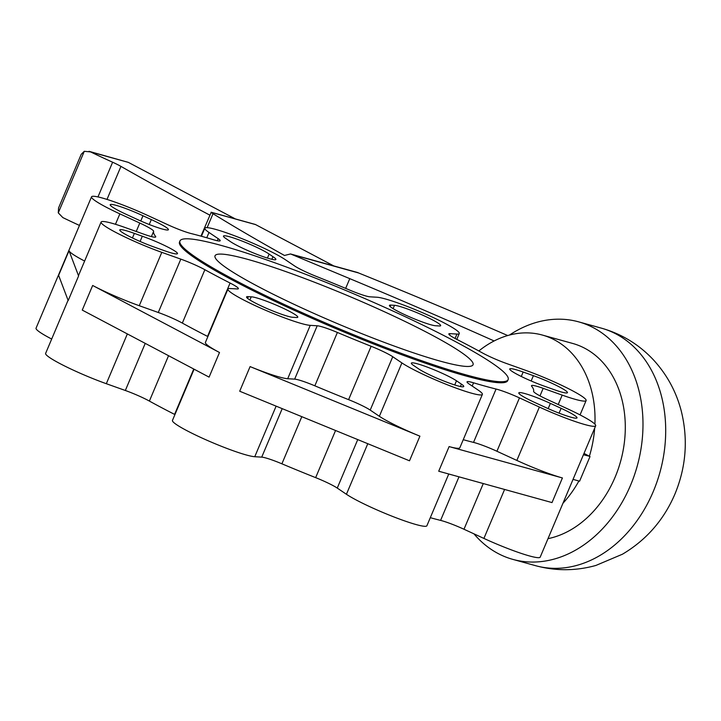 <?xml version="1.0" encoding="UTF-8"?>
<svg xmlns="http://www.w3.org/2000/svg" width="721" height="721" viewBox="0 0 721 721"><rect width="100%" height="100%" fill="white"/><g stroke="black" fill="none" stroke-linecap="round" stroke-linejoin="round"><path stroke-width="1.08" d="M473.958 533.837A123.237 94.956 -74.5 0 0 512.856 559.388A123.237 94.956 -74.5 0 0 630.487 485.404A123.237 94.956 -74.5 0 0 578.621 321.845A123.237 94.956 -74.5 0 0 509.45 335.067M494.128 340.961A10398.181 8011.932 -74.5 0 0 349.775 278.648L291.753 254.45L358.535 272.944A10398.181 8011.932 105.5 0 1 507.701 335.544M209.829 215.137A880.981 93.649 -157.1 0 1 120.948 166.389A17.926 1.902 22.9 0 0 112.62 162.225A114.999 12.221 -157.1 0 1 90.603 151.915L84.285 151.302L81.239 154.267L58.572 207.936L58.275 212.866L62.853 217.598A114.999 12.221 22.9 0 0 79.454 225.43M88.998 151.311L128.338 162.369L235.388 218.941M291.753 254.45L290.527 253.954L284.48 255.468A784.241 83.366 -157.1 0 1 213.01 213.713A13.447 1.433 -157.1 0 1 211.208 212.307L200.961 236.137M290.527 253.954L357.192 272.403A11.203 8.634 105.5 0 1 358.535 272.944M211.109 212.217L255.063 224.384A4.479 3.452 105.5 0 1 255.604 224.601L333.805 265.932M84.285 151.302L58.275 212.866M234.613 279.973A178.132 18.935 22.9 0 0 407.771 355.759A178.132 18.935 22.9 0 0 508.143 379.588A178.132 18.935 22.9 0 0 351.415 292.825A178.132 18.935 22.9 0 0 179.953 240.958A178.132 18.935 22.9 0 0 234.613 279.973M508.143 379.588L507.71 380.616A178.132 18.935 -157.1 0 1 407.338 356.787A178.132 18.935 -157.1 0 1 234.181 281.001A178.132 18.935 -157.1 0 1 179.511 241.986L179.953 240.958M258.01 286.453A140.045 14.889 -157.1 0 1 215.038 255.775A140.045 14.889 -157.1 0 1 349.838 296.556A140.045 14.889 -157.1 0 1 473.048 364.763A140.045 14.889 -157.1 0 1 394.144 346.035A140.045 14.889 -157.1 0 1 258.01 286.453M578.9 480.997A100.832 77.688 105.5 0 1 562.957 503.258M547.996 538.659A100.832 77.688 -74.5 0 0 624.305 442.955A100.832 77.688 -74.5 0 0 572.645 343.439L542.363 335.058A100.832 77.688 105.5 0 1 594.906 424.173M478.843 350.965A100.832 77.688 105.5 0 1 542.363 335.058M594.672 428.175A100.832 77.688 105.5 0 1 589.381 456.24L583.442 454.753M561.118 408.32A25.767 2.74 -157.1 0 1 577.007 417.883A25.767 2.74 -157.1 0 1 544.238 406.833L535.91 403.003A25.767 2.74 -157.1 0 1 518.814 392.891A25.767 2.74 -157.1 0 1 550.393 403.381L561.118 408.32L559.072 413.151M461.422 384.131A25.767 2.74 -157.1 0 1 463.756 386.528A25.767 2.74 -157.1 0 1 444.163 381.148A25.767 2.74 -157.1 0 1 418.09 368.503L414.269 365.917A25.767 2.74 -157.1 0 1 411.349 363.141A25.767 2.74 -157.1 0 1 430.32 368.269A25.767 2.74 -157.1 0 1 456.492 380.796L461.422 384.131L460.413 386.528M463.252 439.693A206.143 21.909 22.9 0 0 473.526 442.397A22.405 2.379 -157.1 0 1 496.922 451.256L516.849 460.431A45.937 4.885 22.9 0 0 562.416 477.951L552.016 502.582L438.71 471.219L449.111 446.587A45.937 4.885 22.9 0 0 459.836 447.768L482.376 394.405A45.937 4.885 -157.1 0 1 448.561 385.257A45.937 4.885 -157.1 0 1 401.903 362.924L392.747 356.724A22.405 2.379 22.9 0 0 371.135 346.287A206.143 21.909 -157.1 0 1 337.392 332.453A22.405 2.379 22.9 0 0 317.204 325.775L310.237 325.36A45.937 4.885 -157.1 0 1 262.228 308.804A45.937 4.885 -157.1 0 1 227.944 289.076A45.937 4.885 -157.1 0 1 230.278 288.535L237.245 288.95A22.405 2.379 22.9 0 0 238.381 288.688A22.405 2.379 22.9 0 0 230.08 283.038A206.143 21.909 -157.1 0 1 204.872 269.717A22.405 2.379 22.9 0 0 180.818 259.127L161.801 252.35A45.937 4.885 -157.1 0 1 101.102 222.041A45.937 4.885 -157.1 0 1 125.03 227.485L144.047 234.262A22.405 2.379 22.9 0 0 155.727 236.921A22.405 2.379 22.9 0 0 155.529 236.344A206.143 21.909 -157.1 0 1 153.627 231.333A22.405 2.379 22.9 0 0 139.793 223.05L119.866 213.867A45.937 4.885 -157.1 0 1 91.54 196.824A45.937 4.885 -157.1 0 1 147.832 215.525L167.759 224.709A22.405 2.379 22.9 0 0 191.146 233.559A206.143 21.909 -157.1 0 1 213.668 239.796A22.405 2.379 22.9 0 0 220.184 240.742A22.405 2.379 22.9 0 0 218.157 238.66L209 232.459A45.937 4.885 -157.1 0 1 204.845 228.196A45.937 4.885 -157.1 0 1 238.66 237.335A45.937 4.885 -157.1 0 1 285.318 259.677L294.474 265.869A22.405 2.379 22.9 0 0 316.086 276.314A206.143 21.909 -157.1 0 1 349.829 290.139A22.405 2.379 22.9 0 0 370.017 296.827L376.984 297.232A45.937 4.885 -157.1 0 1 424.993 313.797A45.937 4.885 -157.1 0 1 459.277 333.526A45.937 4.885 -157.1 0 1 456.943 334.057L449.976 333.652A22.405 2.379 22.9 0 0 448.841 333.913A22.405 2.379 22.9 0 0 457.141 339.555A206.143 21.909 -157.1 0 1 482.349 352.884A22.405 2.379 22.9 0 0 506.403 363.465L525.42 370.252A45.937 4.885 -157.1 0 1 586.119 400.552A45.937 4.885 -157.1 0 1 562.191 395.117L543.174 388.331A22.405 2.379 22.9 0 0 531.494 385.681A22.405 2.379 22.9 0 0 531.692 386.249A206.143 21.909 -157.1 0 1 533.594 391.26A22.405 2.379 22.9 0 0 547.428 399.551L567.355 408.726A45.937 4.885 -157.1 0 1 595.681 425.769A45.937 4.885 -157.1 0 1 539.389 407.068L519.462 397.893A22.405 2.379 22.9 0 0 496.075 389.043A206.143 21.909 -157.1 0 1 473.553 382.806A22.405 2.379 22.9 0 0 467.037 381.86A22.405 2.379 22.9 0 0 469.065 383.942L478.221 390.133A45.937 4.885 -157.1 0 1 482.376 394.405M562.416 477.951L449.111 446.587M194.093 369.206L172.454 420.424A45.937 4.885 22.9 0 0 206.747 440.152A45.937 4.885 22.9 0 0 254.756 456.717L261.723 457.132A22.405 2.379 22.9 0 1 281.902 463.81A206.143 21.909 22.9 0 0 315.654 477.635A22.405 2.379 22.9 0 1 337.257 488.081L346.422 494.273A45.937 4.885 22.9 0 0 393.08 516.615A45.937 4.885 22.9 0 0 426.895 525.753L448.759 473.994M379.363 416.287A45.937 4.885 22.9 0 0 419.91 436.169L250.097 366.592A45.937 4.885 22.9 0 0 287.697 378.723L294.664 379.138A22.405 2.379 -157.1 0 1 314.843 385.816A206.143 21.909 22.9 0 0 348.594 399.65A22.405 2.379 -157.1 0 1 370.206 410.087L379.363 416.287L401.903 362.924M430.302 517.687A206.143 21.909 22.9 0 0 440.585 520.391A22.405 2.379 22.9 0 1 463.982 529.25L483.908 538.425A45.937 4.885 22.9 0 0 540.2 557.126L595.681 425.769M174.933 414.566A22.405 2.379 22.9 0 0 174.59 414.395L193.76 369.026M68.062 300.26L45.621 353.398A45.937 4.885 22.9 0 0 106.32 383.707L125.337 390.485A22.405 2.379 22.9 0 1 149.382 401.074A206.143 21.909 22.9 0 0 174.59 414.395M91.54 196.824L36.05 328.181A45.937 4.885 22.9 0 0 51.678 339.041M419.91 436.169L409.501 460.8L239.696 391.224L250.097 366.592M247.591 298.368L248.312 296.664L251.223 296.836A25.767 2.74 -157.1 0 1 277.918 305.857A25.767 2.74 -157.1 0 1 297.782 317.204A25.767 2.74 -157.1 0 1 296.475 317.501L292.717 317.276A25.767 2.74 -157.1 0 1 265.788 307.993A25.767 2.74 -157.1 0 1 246.555 296.926A25.767 2.74 -157.1 0 1 248.312 296.664M249.899 299.972L251.223 296.836M132.43 237.957L134.358 233.397L142.307 236.227A25.767 2.74 -157.1 0 1 166.299 246.312A25.767 2.74 -157.1 0 1 177.483 253.63A25.767 2.74 -157.1 0 1 164.064 250.575L153.825 246.924A25.767 2.74 -157.1 0 1 119.776 229.927A25.767 2.74 -157.1 0 1 134.358 233.397M140.09 241.463L142.307 236.227M394.504 305.316A25.767 2.74 -157.1 0 1 421.434 314.608A25.767 2.74 -157.1 0 1 440.666 325.676A25.767 2.74 -157.1 0 1 438.909 325.937L435.998 325.766A25.767 2.74 -157.1 0 1 409.303 316.735A25.767 2.74 -157.1 0 1 389.439 305.398A25.767 2.74 -157.1 0 1 390.746 305.091L394.504 305.316L393.098 308.642M533.396 375.677A25.767 2.74 -157.1 0 1 567.445 392.675A25.767 2.74 -157.1 0 1 552.863 389.205L544.914 386.375A25.767 2.74 -157.1 0 1 520.923 376.29A25.767 2.74 -157.1 0 1 509.738 368.972A25.767 2.74 -157.1 0 1 523.158 372.027L533.396 375.677L531.152 380.985M140.775 220.986L142.983 215.759L151.311 219.599A25.767 2.74 -157.1 0 1 168.408 229.711A25.767 2.74 -157.1 0 1 136.828 219.22L126.103 214.281A25.767 2.74 -157.1 0 1 110.214 204.719A25.767 2.74 -157.1 0 1 142.983 215.759M149.238 224.501L151.311 219.599M267.437 258.091L269.131 254.089L272.953 256.685A25.767 2.74 -157.1 0 1 275.873 259.461A25.767 2.74 -157.1 0 1 256.901 254.333A25.767 2.74 -157.1 0 1 230.729 241.805L225.799 238.471A25.767 2.74 -157.1 0 1 223.465 236.073A25.767 2.74 -157.1 0 1 243.058 241.445A25.767 2.74 -157.1 0 1 269.131 254.089M271.844 259.308L272.953 256.685M573.042 479.375L579.594 481.195L590.003 456.564M101.102 222.041L78.562 275.404A45.937 4.885 22.9 0 0 78.589 275.954L68.189 300.576L58.617 275.359L69.018 250.737A45.937 4.885 22.9 0 0 84.627 261.056M227.944 289.076L205.404 342.439A45.937 4.885 22.9 0 0 219.499 352.497L209.09 377.128L82.257 310.093L92.658 285.471A45.937 4.885 22.9 0 0 139.261 305.713L158.278 312.49A22.405 2.379 -157.1 0 1 182.332 323.08A206.143 21.909 22.9 0 0 207.54 336.401A22.405 2.379 -157.1 0 1 207.882 336.572M584.019 453.401L589.381 456.24M219.499 352.497L92.658 285.471M78.589 275.954L69.018 250.737M512.856 559.388L535.568 565.679A123.237 94.956 -74.5 0 0 653.199 491.695A123.237 94.956 -74.5 0 0 601.332 328.136L578.621 321.845M349.775 278.648L345.656 288.391M90.603 151.915L128.338 162.369M211.208 212.307L255.604 224.601M112.62 162.225L97.966 196.932M120.948 166.389L106.996 199.411M213.01 213.713L207.125 227.656M548.176 408.627L550.393 403.381M454.735 384.96L456.492 380.796M346.422 494.273L367.782 443.703M472.183 386.05L473.553 382.806M473.526 442.397L496.075 389.043M496.922 451.256L519.462 397.893M516.849 460.431L539.389 407.068M483.908 538.425L504.592 489.451M463.982 529.25L483.277 483.557M440.585 520.391L458.989 476.824M337.257 488.081L357.742 439.594M390.133 306.542L390.746 305.091M521.283 376.47L523.158 372.027M449.444 334.914L449.976 333.652M455.077 338.482L456.943 334.057M206.756 237.768L209 232.459M217.282 240.742L218.157 238.66M115.468 224.285L119.866 213.867M136.233 231.477L139.793 223.05M151.41 236.587L153.627 231.333M155.177 237.173L155.529 236.344M106.32 383.707L127.347 333.922M139.261 305.713L161.801 252.35M158.278 312.49L180.818 259.127M182.332 323.08L204.872 269.717M207.54 336.401L230.08 283.038M254.756 456.717L276.116 406.148M287.697 378.723L310.237 325.36M294.664 379.138L317.204 325.775M314.843 385.816L337.392 332.453M348.594 399.65L371.135 346.287M370.206 410.087L392.747 356.724M558.216 404.517L562.191 395.117M539.984 395.883L543.174 388.331M315.654 477.635L335.562 430.5M281.902 463.81L301.811 416.675M261.723 457.132L282.208 408.636M149.382 401.074L168.552 355.696M125.337 390.485L145.236 343.376M535.568 565.679C555.702 571.113 575.809 571.041 595.907 565.444L622.448 554.215C646.386 539.966 663.879 519.913 674.919 494.083C686.239 466.712 688.285 438.747 681.057 410.195C675.91 390.989 666.61 374.109 653.145 359.563C638.761 344.323 621.493 333.85 601.332 328.136M456.799 339.384L459.277 333.526M201.429 236.263L204.845 228.196M580.054 414.908L586.119 400.552"/></g></svg>
